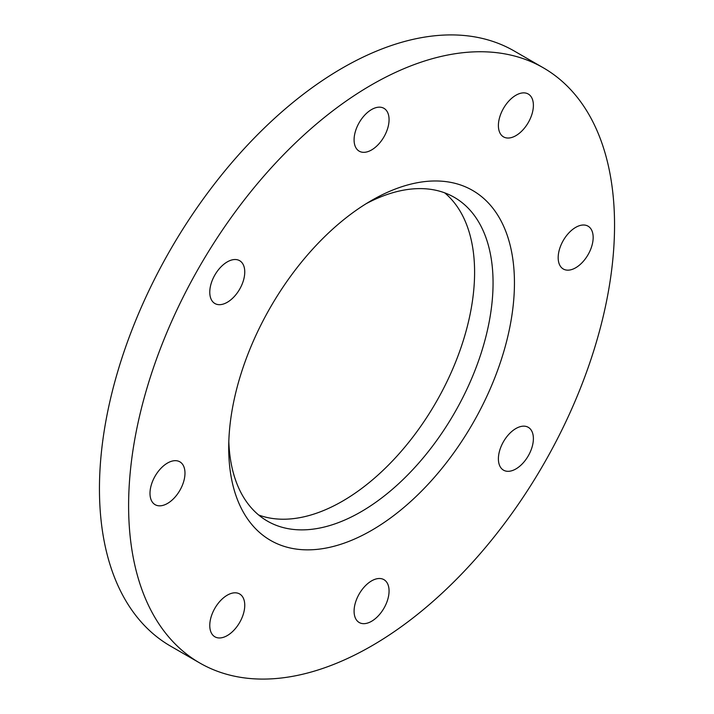 <?xml version="1.0" encoding="UTF-8"?>
<svg xmlns="http://www.w3.org/2000/svg" width="714" height="714" viewBox="0 0 714 714"><rect width="100%" height="100%" fill="white"/><g stroke="black" fill="none" stroke-linecap="round" stroke-linejoin="round"><path stroke-width="1.07" d="M558.178 257.683A24.74 14.28 -60 0 1 568.978 232.791A24.74 14.28 -60 0 1 588.041 226.16A24.74 14.28 -60 0 1 593.164 237.485A24.74 14.28 -60 0 1 582.365 262.377A24.74 14.28 -60 0 1 563.301 269.008A24.74 14.28 -60 0 1 558.178 257.683M528.262 94.025L528.262 94.025A24.74 14.28 -60 0 1 528.262 122.594A24.74 14.28 -60 0 1 503.522 136.883A24.74 14.28 -60 0 1 503.522 108.314A24.74 14.28 -60 0 1 528.262 94.025M371.575 149.949A24.74 14.28 -60 0 1 359.204 151.172A24.74 14.28 -60 0 1 355.42 131.349A24.74 14.28 -60 0 1 371.575 109.545A24.74 14.28 -60 0 1 383.945 108.323A24.74 14.28 -60 0 1 387.738 128.145A24.74 14.28 -60 0 1 371.575 149.949M239.636 289.232A24.74 14.28 -60 0 1 214.896 303.521A24.74 14.28 -60 0 1 214.896 274.952A24.74 14.28 -60 0 1 239.627 260.672A24.74 14.28 -60 0 1 239.636 289.232M184.98 473.15A24.74 14.28 -60 0 1 174.18 498.051A24.74 14.28 -60 0 1 155.117 504.673A24.74 14.28 -60 0 1 149.994 493.347A24.74 14.28 -60 0 1 160.793 468.455A24.74 14.28 -60 0 1 179.857 461.824A24.74 14.28 -60 0 1 184.98 473.15M239.636 593.959L239.627 593.959A24.74 14.28 -60 0 1 239.636 622.519A24.74 14.28 -60 0 1 214.896 636.808L214.896 636.808A24.74 14.28 -60 0 1 214.896 608.239A24.74 14.28 -60 0 1 239.627 593.959A24.74 14.28 -60 0 1 239.636 593.959M503.522 441.6A24.74 14.28 -60 0 1 528.262 427.311A24.74 14.28 -60 0 1 528.262 455.88A24.74 14.28 -60 0 1 503.522 470.169A24.74 14.28 -60 0 1 503.522 441.6M371.575 580.884A24.74 14.28 -60 0 1 383.945 579.661A24.74 14.28 -60 0 1 387.738 599.483A24.74 14.28 -60 0 1 371.575 621.287A24.74 14.28 -60 0 1 359.204 622.51A24.74 14.28 -60 0 1 355.42 602.687A24.74 14.28 -60 0 1 371.575 580.884M228.819 441.547A186.925 107.921 120 0 0 267.429 521.122A186.925 107.921 120 0 0 360.891 511.867A186.925 107.921 120 0 0 483.003 347.147A186.925 107.921 120 0 0 454.345 197.367A186.925 107.921 120 0 0 366.13 203.713M258.647 514.999A186.925 107.921 120 0 0 342.425 501.21A186.925 107.921 120 0 0 461.887 344.916A186.925 107.921 120 0 0 444.661 192.825M371.575 200.447L371.575 200.447A202.044 116.65 120 0 0 228.712 447.901A202.044 116.65 120 0 0 371.575 530.386A202.044 116.65 120 0 0 514.446 282.931A202.044 116.65 120 0 0 371.575 200.447M543.381 67.839L514.223 51.006A343.613 198.385 120 0 0 342.425 68.026A343.613 198.385 120 0 0 117.944 370.816A343.613 198.385 120 0 0 170.619 646.161L199.777 662.994A343.613 198.385 120 0 0 371.575 645.974A343.613 198.385 120 0 0 596.056 343.184A343.613 198.385 120 0 0 543.381 67.839A343.613 198.385 120 0 0 371.575 84.859A343.613 198.385 120 0 0 147.102 387.648A343.613 198.385 120 0 0 199.777 662.994"/></g></svg>
